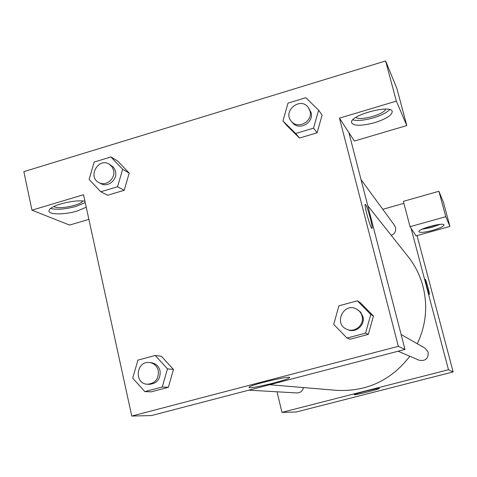 <?xml version="1.0" encoding="UTF-8"?>
<svg xmlns="http://www.w3.org/2000/svg" width="477" height="477" viewBox="0 0 477 477"><rect width="100%" height="100%" fill="white"/><g stroke="black" fill="none" stroke-linecap="round" stroke-linejoin="round"><path stroke-width="0.72" d="M417.041 235.578L453.15 371.917L296.223 412.009L281.955 412.361L277.03 391.79M354.328 394.747L354.178 394.658C354.077 393.865 380.503 387.348 379.37 388.445C379.549 389.149 356.069 395.057 354.328 394.747M411.091 228.286L416.022 235.865L449.942 226.438L445.774 216.707L410.053 226.688L411.091 228.286L448.469 369.729L453.15 371.917M448.469 369.729L281.955 412.361M429.372 294.375L429.389 294.363C429.914 294.243 426.068 279.963 425.329 279.283C426.068 279.963 429.92 294.243 429.389 294.363C429.038 295.281 424.679 279.433 425.234 279.248L425.251 279.236M432.532 230.415C424.56 232.472 420.01 232.901 418.884 231.709C417.721 229.014 444.075 221.942 444.021 224.971C443.592 226.468 439.764 228.28 432.532 230.415M421.984 229.282L431.721 227.374L440.092 224.375M437.558 224.691L424.321 228.274M449.942 226.438L443.419 202.278L438.918 191.277L403.363 201.36L410.053 226.688M445.774 216.707L438.918 191.277M382.775 209.32L403.888 203.339M391.289 235.411C394.735 233.819 396.148 231.184 395.528 227.505L394.515 225.371L361.017 179.573M248.857 390.15L296.807 392.941C300.337 392.857 302.579 391.068 303.533 387.568M398.11 351.221L419.098 360.207C425.359 361.31 428.406 358.686 428.239 352.336L425.067 348.192L401.127 334.526M417.303 343.762C426.021 325.165 427.911 306.019 422.968 286.331C420.028 275.354 415.079 265.45 408.115 256.626L367.815 205.82M269.66 384.724L336.452 390.335C366.515 391.897 390.979 380.533 409.85 356.247M348.854 132.576L404.985 349.426L151.406 415.568L131.777 416.051L83.511 194.741L31.947 210.172L23.85 171.642L385.613 60.949L396.87 88.466L406.798 125.564L396.339 101.112L339.463 118.135L354.357 141.037L406.798 125.564M82.813 201.014C80.547 205.211 59.78 209.504 54.444 206.857L53.835 206.541M50.651 208.491C57.115 209.934 65.635 209.218 76.207 206.344L85.216 202.57M86.242 207.245L77.214 211.001C63.691 215.21 46.257 214.745 49.262 210.035C51.128 205.146 75.306 199.213 84.936 201.276M385.738 109.114C384.367 114.414 359.664 121.247 355.931 117.378M352.795 119.87C357.607 121.039 364.5 120.359 373.473 117.825C381.224 115.428 386.626 112.703 389.691 109.65M374.737 122.643C361.172 126.19 353.433 126.131 351.519 122.458C349.945 115.005 392.285 103.861 392.243 111.761C391.706 115.428 385.869 119.059 374.737 122.643M396.339 101.112L385.613 60.949M88.883 219.372L69.547 225.078L31.947 210.172M117.557 186.74L124.199 190.305L107.641 195.236L124.199 190.305L129.201 173.121L117.634 160.993L129.201 173.121L122.643 169.275L117.557 186.74L100.742 191.766L89.104 179.388L94.184 162.043L110.908 156.957L122.643 169.275M155.222 355.46L167.463 368.852L162.263 386.99L144.841 391.605L132.707 378.154L137.895 360.141L155.222 355.46L161.405 356.307L173.473 369.46M162.263 386.99L168.351 387.312L151.203 391.85L168.351 387.312L173.461 369.478L161.405 356.307M357.368 300.826L370.754 314.45L365.567 333.125L347 338.05L333.721 324.36L338.908 305.817L357.368 300.826L360.278 302.639L373.461 316.018M365.567 333.125L368.345 334.389L350.088 339.219L368.345 334.389L373.443 316.036L360.278 302.639M318.618 110.187L313.532 128.146L295.645 133.494L282.944 120.943L288.019 103.11L305.805 97.702L318.618 110.187L322.1 115.142L317.104 132.803L299.508 138.05L286.987 125.707M339.463 118.135L398.343 346.326L131.777 416.051M249.447 387.694L248.958 387.169C251.343 384.498 293.391 374.785 289.348 377.826C287.875 379.948 254.116 388.302 249.447 387.694M398.343 346.326L404.985 349.426M371.994 228.388L372.102 228.262C373.026 226.915 367.409 206.434 365.597 204.555C367.409 206.434 373.032 226.915 372.108 228.262C371.416 231.166 364.166 206.368 365.173 204.502L365.603 204.555L365.287 204.347M346.904 329.303L347.805 329.685C355.717 333.495 365.448 325.052 362.896 316.555L360.606 312.119L356.874 309.251C344.072 301.398 332.922 323.823 346.904 329.303C354.858 333.131 364.637 324.64 362.073 316.108C361.256 313.109 359.521 310.819 356.874 309.251M370.754 314.45L373.443 316.036M347 338.05L350.088 339.219M147.423 384.241L149.259 384.349C157.064 383.538 160.677 379.03 160.081 370.826C158.811 366.217 155.919 363.528 151.406 362.758L149.587 362.544C136.13 360.475 133.757 383.925 147.423 384.241C155.263 383.425 158.889 378.899 158.298 370.653C157.016 366.02 154.113 363.319 149.587 362.544M167.463 368.852L173.461 369.478M144.841 391.605L151.203 391.85M291.28 121.218L292.425 122.601C298.793 131.193 314.23 122.833 311.046 112.471L308.375 107.593C300.653 96.223 282.181 110.998 291.28 121.218C297.684 129.851 313.192 121.45 309.99 111.04L308.375 107.593M282.944 120.943L286.999 125.695L299.508 138.05L317.104 132.803L313.532 128.146M295.645 133.494L299.508 138.05M98.942 182.602L100.957 183.657C107.969 187.771 117.736 179.59 115.523 171.422L114.784 169.275L113.222 166.974L109.12 164.112C98.256 157.255 87.345 177.086 98.942 182.602C105.989 186.74 115.798 178.517 113.58 170.313L111.976 166.706L109.12 164.112M110.908 156.957L117.634 160.993M100.742 191.766L107.641 195.236M392.243 111.761L392.142 111.379M289.348 377.826L289.253 377.426"/></g></svg>
